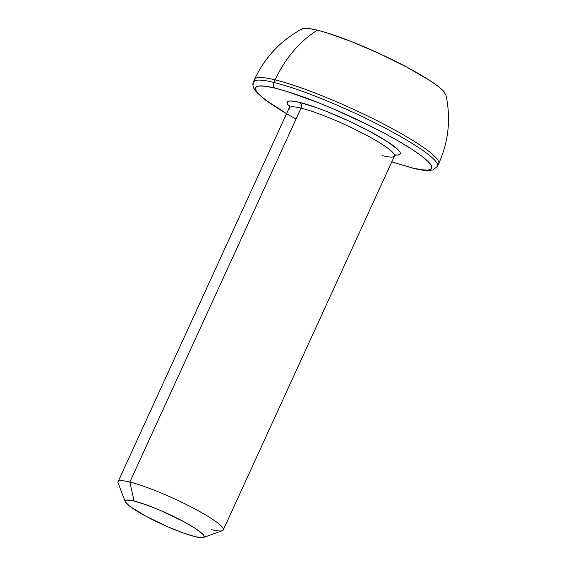 <?xml version="1.0" encoding="UTF-8"?>
<svg xmlns="http://www.w3.org/2000/svg" width="566" height="566" viewBox="0 0 566 566"><rect width="100%" height="100%" fill="white"/><g stroke="black" fill="none" stroke-linecap="round" stroke-linejoin="round"><path stroke-width="0.85" d="M203.435 537.516L222.311 530.703A57.866 7.959 -155.4 0 0 193.289 508.077A57.866 7.959 -155.4 0 0 129.84 482.055L134.085 501.03A43.398 5.971 24.6 0 1 181.672 520.55A43.398 5.971 24.6 0 1 203.435 537.516A43.398 5.971 24.6 0 1 195.32 536.717L202.557 537.7L204.057 537.106L204.036 535.818L202.508 533.872L195.206 528.354L183.264 521.392L160.737 510.582L145.986 504.731L134.085 501.03L126.841 500.047L125.348 500.634L125.362 501.929L129.869 506.393L146.141 516.355L168.661 527.165L183.412 533.016L195.32 536.717A43.398 5.971 24.6 0 1 152.855 519.821A43.398 5.971 24.6 0 1 125.277 501.738A43.398 5.971 24.6 0 1 134.085 501.03L129.84 482.055A57.866 7.959 24.6 0 1 189.921 506.329A57.866 7.959 24.6 0 1 223.28 529.932A57.866 7.959 24.6 0 1 211.486 529.635M437.398 164.048A101.264 13.924 -155.4 0 0 372.952 121.839A101.264 13.924 -155.4 0 0 273.994 82.48A4.337 3.495 103.7 0 0 275.267 88.176A96.928 13.329 24.6 0 1 399.511 141.691A96.928 13.329 24.6 0 1 412.027 167.876A4.337 3.495 103.7 0 0 412.833 168.194A4.337 3.495 -76.3 0 1 412.027 167.876L421.606 169.779L428.2 170.069L431.54 168.753L431.504 165.866L428.087 161.529L421.429 155.898L411.779 149.205L399.511 141.691L385.099 133.654L369.096 125.397L334.796 109.507L317.83 102.481L287.478 91.607L275.267 88.176L265.68 86.273L259.087 85.975L255.747 87.298L255.79 90.185L259.2 94.522L265.857 100.147L286.58 113.66M223.28 529.932L394.467 156.018A57.866 7.959 -155.4 0 0 361.115 132.416A57.866 7.959 -155.4 0 0 301.034 108.141A4.337 3.495 103.7 0 0 299.761 102.446L293.605 101.229L289.382 101.038L287.238 101.887L287.259 103.741L289.523 106.599A62.203 8.554 24.6 0 1 299.761 102.446A4.337 3.495 -76.3 0 1 301.034 108.141A57.866 7.959 -155.4 0 0 289.304 109.111M382.68 155.721A57.866 7.959 -155.4 0 0 394.41 154.751A57.866 7.959 -155.4 0 0 357.578 130.633A57.866 7.959 -155.4 0 0 301.034 108.141L129.84 482.055L301.034 108.141A57.866 7.959 -155.4 0 0 289.24 107.844L289.382 105.778M437.504 166.27L438.7 163.666A101.264 13.924 -155.4 0 0 380.331 122.362A101.264 13.924 -155.4 0 0 275.189 79.877L273.994 82.48A101.264 13.924 24.6 0 1 379.135 124.966A101.264 13.924 24.6 0 1 437.504 166.27L433.018 169.97L428.002 170.585C424.09 170.522 419.017 169.722 412.784 168.18L391.778 161.89M444.784 92.633A79.565 10.945 -155.4 0 0 391.573 59.352A79.565 10.945 -155.4 0 0 317.335 30.168A108.495 87.327 103.7 0 0 275.189 79.877A101.264 13.924 24.6 0 1 374.147 119.228A101.264 13.924 24.6 0 1 438.593 161.444M301.317 29.453L304.055 28.364L309.468 28.611L317.335 30.168L327.36 32.991L352.278 41.919L380.416 54.039L407.499 67.503L429.403 80.266L437.32 85.763L442.789 90.383L445.909 94.847M254.665 81.575A101.264 13.924 24.6 0 1 275.189 79.877A108.495 87.327 -76.3 0 1 317.335 30.168A79.565 10.945 -155.4 0 0 301.006 30.14M254.551 79.353L253.363 81.964A101.264 13.924 24.6 0 1 273.994 82.48L275.189 79.877A101.264 13.924 -155.4 0 0 254.551 79.353C264.853 57.357 280.665 40.54 301.996 28.908M391.806 161.834L412.027 167.876M397.403 155.049A62.203 8.554 24.6 0 0 370.992 132.034A62.203 8.554 24.6 0 0 299.761 102.446L316.819 107.752L327.077 111.629L349.073 121.11L370.249 131.637L387.37 141.613L397.841 149.523L400.028 152.311L400.056 154.164L397.912 155.013L395.231 154.992M289.24 107.844L118.053 481.758A57.866 7.959 24.6 0 1 129.84 482.055A57.866 7.959 -155.4 0 0 118.103 482.996L125.277 501.738M296.039 119.051A96.928 13.329 24.6 0 1 275.267 88.176A4.337 3.495 -76.3 0 1 273.994 82.48A101.264 13.924 -155.4 0 0 253.469 84.178M445.895 94.791C451.024 118.535 448.626 141.493 438.7 163.666M395.938 154.56L394.467 156.018M253.363 81.964L252.797 84.391L253.497 87.78L256.313 91.982L265.468 100.033L286.552 113.716"/></g></svg>
